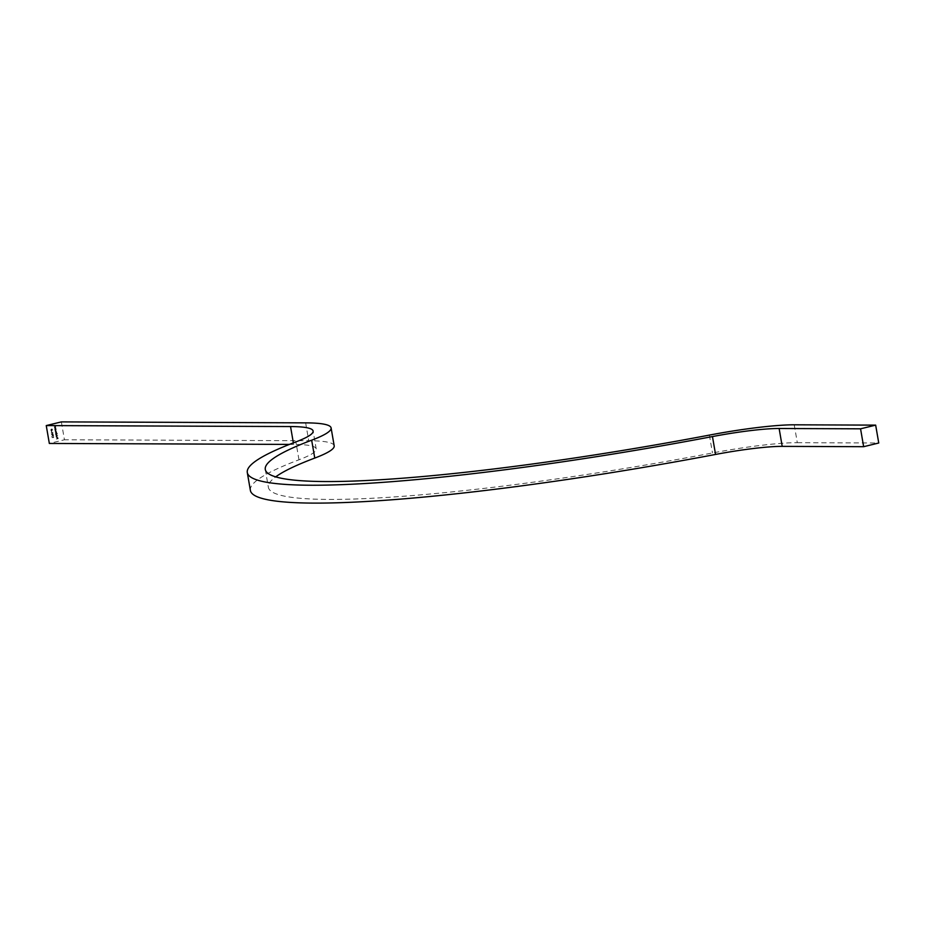 <?xml version="1.0" encoding="UTF-8"?>
<svg xmlns="http://www.w3.org/2000/svg" width="925" height="925" viewBox="0 0 925 925"><rect width="100%" height="100%" fill="white"/><g stroke="black" fill="none" stroke-linecap="round" stroke-linejoin="round"><path stroke-width="0.69" stroke-dasharray="4.62 3.47" d="M794.228 424.806L797.315 442.682A85.181 9.342 -9.8 0 0 712.481 452.972A384.858 42.215 170.2 0 1 329.138 499.419A384.858 42.215 170.2 0 1 268.377 487.336A384.858 42.215 170.2 0 1 275.696 476.861M51.615 432.056L51.488 431.293L51.788 432.01M51.43 434.577L52.413 435.016L53.176 434.149L52.182 433.686L51.43 434.577L52.413 435.016L53.257 434.149L52.182 433.686L51.43 434.577M53.546 437.594L51.973 437.479L53.696 437.433M54.737 429.177L55.962 428.876L55.142 427.755L54.552 428.09L55.708 428.217L54.737 429.177L55.962 428.876M56.043 428.876L54.529 427.917M54.61 427.917L55.407 427.905M55.512 433.594L56.726 433.305L55.789 431.293L55.165 431.628L56.309 431.697L55.338 432.611L56.483 432.692L55.512 433.594L56.726 433.305M56.807 433.305L56.541 431.64L55.13 431.455M55.211 431.455L56.39 431.697L55.303 432.438M55.384 432.438L56.564 432.692L55.477 433.42M55.928 436.045L57.639 435.629M56.448 439.051L58.113 438.647L57.951 437.687L57.917 438.519L57.096 437.895L56.413 438.878L58.113 438.647M61.351 421.892L64.438 439.768L49.337 443.457M56.252 437.109L56.841 437.698L57.35 436.808L56.564 436.242L56.864 437.525L56.252 437.109M57.304 437.433L56.645 436.242L56.864 437.525L56.39 436.38L56.09 437.12L57.223 437.433M57.315 433.767L55.581 433.998L55.685 434.773L56.448 435.363L57.281 433.582M57.362 433.582L55.662 433.998L56.448 435.363L56.945 434.461M56.055 429.454L54.806 429.582L55.685 430.946L56.032 429.281M56.113 429.281L54.899 429.582L54.922 430.345L55.766 430.946L56.182 430.033M54.459 427.512L55.673 427.211L55.569 426.483L54.24 426.24L55.419 426.552L54.459 427.512L55.673 427.211M55.754 427.211L54.24 426.24M54.321 426.24L55.118 426.24M53.315 436.253L53.28 434.993L51.754 436.45L53.164 435.34L53.488 436.207M52.76 433.039L51.187 432.923L52.91 432.888M52.413 429.732L51.939 428.922L51.696 430.83L50.829 430.067L51.337 428.934L50.655 430.125L51.719 431.004L52.494 429.732L51.939 428.922M52.02 428.922L51.777 430.83L50.829 430.067L51.199 429.154M51.28 429.154L51.118 430.9L52.494 429.732M334.191 445.815A161.239 17.691 -9.8 0 0 308.73 440.739L64.438 439.768M250.386 490.447A403.115 44.227 170.2 0 1 298.972 459.794A142.982 15.69 -9.8 0 0 316.211 448.914A142.982 15.69 -9.8 0 0 293.63 444.428L289.421 444.405M797.315 442.682L878.75 443.006M58.194 438.647L57.951 437.687M57.859 437.733L57.917 438.519M57.997 438.519L57.396 438.635M57.477 438.635L57.269 437.86M57.177 437.895L57.234 438.681M57.315 438.681L56.413 438.878M56.171 437.12L56.922 437.698L56.171 437.12M57.015 437.467L56.818 436.38L56.934 437.467M57.685 435.455L55.893 435.872M55.766 434.773L56.529 435.363L55.766 434.773M56.668 433.941L57.396 433.767M55.916 434.727L56.298 434.033L56.876 434.496L56.494 435.189L56.217 434.033L56.795 434.496L56.413 435.189L55.835 434.727L56.494 435.189L55.916 434.727M56.298 434.033L56.876 434.496L56.298 434.033M56.541 431.64L55.87 431.293L56.541 431.64M55.003 430.345L55.766 430.946L55.003 430.345M55.153 430.31L55.535 429.605L56.113 430.067L55.731 430.772L55.454 429.605L56.032 430.067L55.65 430.772L55.072 430.31L55.731 430.772L55.153 430.31M55.939 428.148L55.222 427.755L55.939 428.148M55.558 428.784L54.714 429.003M55.65 426.483L54.933 426.09L55.65 426.483M55.269 427.119L54.425 427.327M53.719 437.062L51.973 437.479M52.089 437.652L53.5 437.282M53.569 436.207L53.28 434.993M53.361 434.993L51.754 436.45M51.927 436.588L53.164 435.34M53.245 435.34L53.396 436.253M51.511 434.577L52.494 435.028L51.511 434.577M53.257 434.149L52.263 433.686L53.257 434.149M52.297 433.86L53.083 434.183L52.471 434.842L51.673 434.53L52.297 433.86L53.083 434.183L51.592 434.53L53.003 434.183L52.297 433.86M52.471 434.842L51.592 434.53L52.471 434.842M52.933 432.518L51.187 432.923M51.303 433.097L52.713 432.738M51.869 432.01L51.65 431.258M51.569 431.304L51.696 432.056M51.777 430.83L50.91 430.067L51.777 430.83M51.199 430.9L51.8 431.004L51.199 430.9M305.643 422.864L308.73 440.739M293.63 444.428L293.364 442.867M298.972 459.794L295.884 441.907M709.382 435.097L712.481 452.972M265.29 469.461L268.377 487.336M316.211 448.914L313.113 431.038"/><path stroke-width="1.39" d="M247.299 472.559L250.386 490.447A403.115 44.227 170.2 0 0 314.038 503.108A403.115 44.227 170.2 0 0 715.557 454.441A66.924 7.342 -9.8 0 1 782.215 446.37L779.128 428.495A66.924 7.342 -9.8 0 0 712.458 436.565A403.115 44.227 170.2 0 1 310.95 485.232A403.115 44.227 170.2 0 1 247.299 472.559A403.115 44.227 170.2 0 1 295.884 441.907A142.982 15.69 -9.8 0 0 313.113 431.038A142.982 15.69 -9.8 0 0 290.543 426.552L46.25 425.581L61.351 421.892L305.643 422.864A161.239 17.691 -9.8 0 1 331.104 427.928A161.239 17.691 -9.8 0 1 311.667 440.196L314.766 458.072A161.239 17.691 -9.8 0 0 334.191 445.815L331.104 427.928M275.696 476.861A384.858 42.215 170.2 0 1 314.766 458.072M779.128 428.495L860.562 428.818L875.663 425.13L794.228 424.806A85.181 9.342 -9.8 0 0 709.382 435.097A384.858 42.215 170.2 0 1 326.051 481.543A384.858 42.215 170.2 0 1 265.29 469.461A384.858 42.215 170.2 0 1 311.667 440.196M289.421 444.405L49.337 443.457L46.25 425.581M875.663 425.13L878.75 443.006L863.649 446.694L860.562 428.818M782.215 446.37L863.649 446.694M715.557 454.441L712.458 436.565M293.364 442.867L290.543 426.552"/></g></svg>
